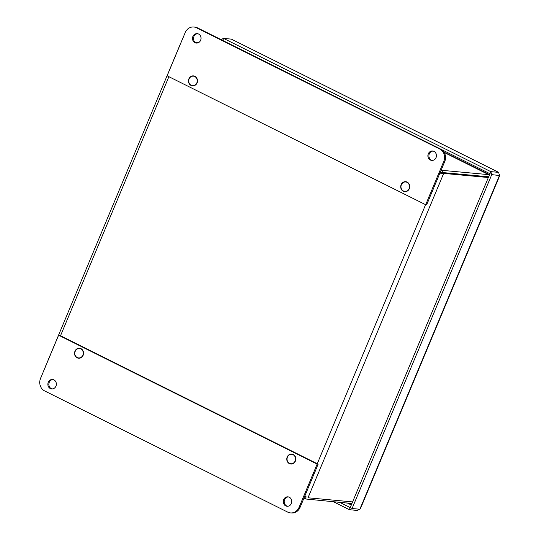 <?xml version="1.0" encoding="UTF-8"?>
<svg xmlns="http://www.w3.org/2000/svg" width="540" height="540" viewBox="0 0 540 540"><rect width="100%" height="100%" fill="white"/><g stroke="black" fill="none" stroke-linecap="round" stroke-linejoin="round"><path stroke-width="0.81" d="M79.495 348.509A4.739 4.259 95.3 0 1 83.295 353.619A4.739 4.259 95.3 0 1 78.624 357.939A4.739 4.259 95.3 0 1 75.195 351.304A4.739 4.259 95.3 0 1 79.495 348.509L80.48 348.604A4.739 4.259 95.3 0 1 81.101 348.712M80.244 358.04A4.739 4.259 95.3 0 1 79.609 358.034L78.624 357.939M291.728 454.322A4.739 4.259 95.3 0 1 295.535 459.425A4.739 4.259 95.3 0 1 290.858 463.752A4.739 4.259 95.3 0 1 287.435 457.11A4.739 4.259 95.3 0 1 291.728 454.322L292.721 454.41A4.739 4.259 95.3 0 1 293.341 454.518M292.478 463.846A4.739 4.259 95.3 0 1 291.85 463.84L290.858 463.752M405.655 181.966A4.739 4.259 95.3 0 1 409.462 187.076A4.739 4.259 95.3 0 1 404.784 191.396A4.739 4.259 95.3 0 1 401.362 184.761A4.739 4.259 95.3 0 1 405.655 181.966L406.647 182.061A4.739 4.259 95.3 0 1 407.268 182.169M406.404 191.498A4.739 4.259 95.3 0 1 405.776 191.491L404.784 191.396M193.421 76.16A4.739 4.259 95.3 0 1 197.222 81.263A4.739 4.259 95.3 0 1 192.55 85.59A4.739 4.259 95.3 0 1 189.122 78.948A4.739 4.259 95.3 0 1 193.421 76.16L194.413 76.248A4.739 4.259 95.3 0 1 195.028 76.356M194.171 85.684A4.739 4.259 95.3 0 1 193.543 85.678L192.55 85.59M443.995 152.132L489.517 174.616M440.815 170.944L442.712 170.397L441.848 172.469L439.87 173.036L441.848 172.469L488.606 176.789M195.473 42.485L198.295 42.741M180.758 43.2L180.947 42.755M303.878 498.299L305.276 498.947L306.146 496.874L305.296 496.037M304.952 498.832L304.121 497.732M304.938 495.781L305.957 496.483M305.276 498.947L351.932 503.53M488.376 176.769L441.848 172.476L443.698 173.401L439.891 173.165M441.335 169.709L442.712 170.397L489.476 174.71M488.302 177.518L443.698 173.401L308.003 497.792L352.607 501.91M44.631 390.92A9.47 8.512 95.3 0 1 40.534 378.425L58.617 335.198L59.609 335.286L318.148 464.184L300.065 507.418A9.47 8.512 95.3 0 1 291.478 513L290.486 512.906A9.47 8.512 95.3 0 1 287.739 512.123L44.631 390.92M53.919 379.877A4.739 4.259 95.3 0 1 56.214 385.371A4.739 4.259 95.3 0 1 51.671 388.915A4.739 4.259 95.3 0 1 47.871 383.805A4.739 4.259 95.3 0 1 52.542 379.485A4.739 4.259 95.3 0 1 53.919 379.877M53.035 379.559A4.739 4.259 -84.7 0 0 48.863 383.9A4.739 4.259 -84.7 0 0 52.171 388.928M58.617 335.198L317.162 464.096L299.072 507.323A9.47 8.512 95.3 0 1 290.486 512.906M317.162 464.096L318.148 464.184M292.248 454.113A5.022 4.516 -84.7 0 0 291.101 454.315M290.237 463.644A5.022 4.516 -84.7 0 0 291.33 464.049M80.008 348.3A5.022 4.516 -84.7 0 0 78.86 348.502M78.003 357.831A5.022 4.516 -84.7 0 0 79.097 358.236M288.428 496.915A4.739 4.259 -84.7 0 0 284.249 501.255A4.739 4.259 -84.7 0 0 287.564 506.284M293.213 454.451A5.022 4.516 95.3 0 1 295.65 460.283A5.022 4.516 95.3 0 1 290.831 464.036A5.022 4.516 95.3 0 1 286.801 458.622A5.022 4.516 95.3 0 1 291.755 454.039A5.022 4.516 95.3 0 1 293.213 454.451M80.973 348.644A5.022 4.516 95.3 0 1 83.41 354.47A5.022 4.516 95.3 0 1 78.597 358.223A5.022 4.516 95.3 0 1 74.561 352.809A5.022 4.516 95.3 0 1 79.515 348.226A5.022 4.516 95.3 0 1 80.973 348.644M289.305 497.232A4.739 4.259 95.3 0 1 291.607 502.726A4.739 4.259 95.3 0 1 287.064 506.27A4.739 4.259 95.3 0 1 283.257 501.161A4.739 4.259 95.3 0 1 287.935 496.841A4.739 4.259 95.3 0 1 289.305 497.232M439.641 148.986A9.47 8.512 95.3 0 1 443.745 161.48L425.662 204.714L426.654 204.802L444.737 161.575A9.47 8.512 95.3 0 0 440.633 149.081L197.525 27.878A9.47 8.512 95.3 0 0 194.785 27.095L193.793 27A9.47 8.512 95.3 0 1 196.533 27.783L439.641 148.986L440.633 149.081M433.094 151.072A4.739 4.259 -84.7 0 0 429.3 153.88A4.739 4.259 -84.7 0 0 431.352 160.124A4.739 4.259 -84.7 0 0 432.23 160.441M430.36 160.036A4.739 4.259 95.3 0 1 428.065 154.535A4.739 4.259 95.3 0 1 432.601 150.991A4.739 4.259 95.3 0 1 436.408 156.101A4.739 4.259 95.3 0 1 431.73 160.427A4.739 4.259 95.3 0 1 430.36 160.036M425.662 204.714L167.117 75.816L185.2 32.582A9.47 8.512 95.3 0 1 193.793 27M191.929 85.482A5.022 4.516 -84.7 0 0 192.058 85.55A5.022 4.516 -84.7 0 0 193.023 85.887M193.941 75.951A5.022 4.516 -84.7 0 0 192.787 76.153M404.163 191.288A5.022 4.516 -84.7 0 0 404.298 191.356A5.022 4.516 -84.7 0 0 405.257 191.7M406.175 181.764A5.022 4.516 -84.7 0 0 405.027 181.96M197.708 33.716A4.739 4.259 -84.7 0 0 193.914 36.524A4.739 4.259 -84.7 0 0 195.959 42.768A4.739 4.259 -84.7 0 0 196.844 43.085M191.066 85.455A5.022 4.516 95.3 0 1 188.629 79.63A5.022 4.516 95.3 0 1 193.448 75.877A5.022 4.516 95.3 0 1 197.478 81.29A5.022 4.516 95.3 0 1 192.524 85.874A5.022 4.516 95.3 0 1 191.066 85.455M403.306 191.268A5.022 4.516 95.3 0 1 400.869 185.436A5.022 4.516 95.3 0 1 405.682 181.683A5.022 4.516 95.3 0 1 409.712 187.097A5.022 4.516 95.3 0 1 404.757 191.68A5.022 4.516 95.3 0 1 403.306 191.268M194.967 42.68A4.739 4.259 95.3 0 1 192.672 37.179A4.739 4.259 95.3 0 1 197.215 33.642A4.739 4.259 95.3 0 1 201.015 38.745A4.739 4.259 95.3 0 1 196.344 43.072A4.739 4.259 95.3 0 1 194.967 42.68M498.521 172.361L498.764 172.922M498.656 172.348L231.35 39.13L223.587 38.414L490.765 171.619L498.528 172.334L231.35 39.13M339.12 502.072L350.285 507.634L349.414 509.713L357.176 510.428L360.342 508.869L499.763 175.568L491.751 174.623L490.826 171.646L349.353 509.679L332.944 501.505M231.275 39.123L223.519 38.381L220.921 39.541M222.676 40.412L223.519 38.381M349.414 509.713L352.073 508.525L359.843 509.24L499.514 175.338L498.589 172.368L490.826 171.646M489.901 173.698L441.403 149.519M489.895 173.691L490.765 171.619M222.737 40.446L223.587 38.414M491.751 174.623L352.073 508.525M444.19 152.456L489.362 174.974M425.601 204.68L317.243 463.732M60.52 335.745L168.878 76.694M305.802 496.706L306.146 496.874M299.072 507.323L300.065 507.418M443.745 161.48L444.737 161.575M196.533 27.783L197.525 27.878M350.71 503.145L351.851 503.712M346.889 502.787L351.311 504.995M180.792 42.95L45.353 366.741M440.134 172.996L439.439 172.996"/></g></svg>
